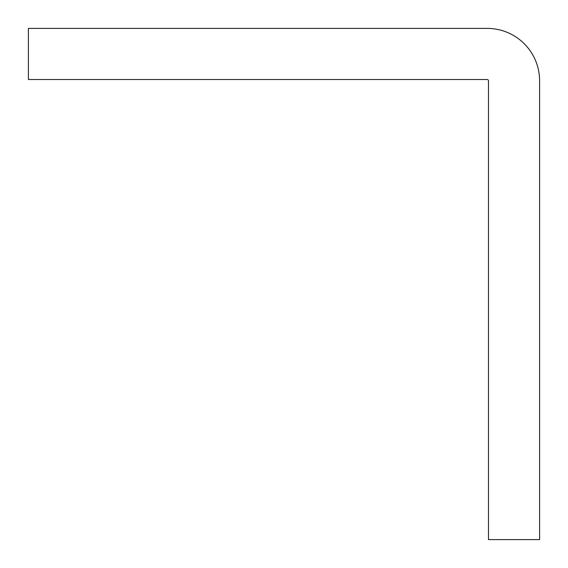 <?xml version="1.0" encoding="UTF-8"?>
<svg xmlns="http://www.w3.org/2000/svg" width="568" height="568" viewBox="0 0 568 568"><rect width="100%" height="100%" fill="white"/><g stroke="black" fill="none" stroke-linecap="round" stroke-linejoin="round"><path stroke-width="0.85" d="M487.202 79.52L28.4 79.52L28.4 28.4L487.202 28.4A52.398 52.398 0 0 1 539.6 80.798L539.6 539.6L488.48 539.6L488.48 80.798A1.278 1.278 0 0 0 487.202 79.52"/></g></svg>
